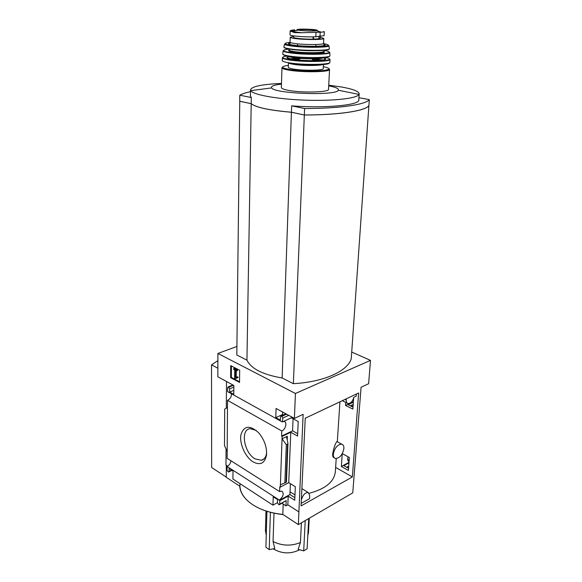 <?xml version="1.0" encoding="UTF-8"?>
<svg xmlns="http://www.w3.org/2000/svg" width="582" height="582" viewBox="0 0 582 582"><rect width="100%" height="100%" fill="white"/><g stroke="black" fill="none" stroke-linecap="round" stroke-linejoin="round"><path stroke-width="0.87" d="M309.238 493.289C325.724 488.815 334.439 481.532 335.37 471.435L336.214 458.572M341.714 444.161C343.278 444.641 344.006 446.11 343.897 448.562C342.558 454.855 339.75 458.165 335.472 458.485C333.952 457.998 333.239 456.55 333.333 454.142C334.65 447.849 337.451 444.517 341.714 444.161L336.942 441.563C335.494 442.946 334.068 447.012 332.664 453.771C332.613 456.201 332.999 457.467 333.835 457.568L334.403 457.881M294.856 497.661L289.931 494.562L290.382 483.657M297.678 433.685L292.571 430.833L293.073 418.742M301.061 505.918L305.252 418.211L358.643 392.981L352.357 476.942L301.061 505.918M301.389 498.941L301.687 499.123C303.077 494.693 305.252 492.481 308.213 492.503L309.711 495.5L309.544 498.672L301.178 503.379M335.639 467.39L352.357 476.942M342.231 453.756L341.365 466.48L348.414 470.474L349.353 457.503L342.311 453.611M345.752 402.402L345.541 405.428L352.859 409.095L353.66 398.044M356.322 394.079L356.162 396.204L353.841 397.31C352.648 401.34 350.72 403.421 348.058 403.552C346.77 403.21 346.166 402.038 346.239 400.016L346.326 398.801M282.423 421.724L282.794 418.058L281.87 416.319L281.019 415.999L280.48 416.785L280.364 420.168L275.781 417.629L276.079 408.455L294.39 418.414L303.127 414.326L298.355 524.6L282.801 514.393C270.703 513.149 260.576 509.854 252.406 504.514C260.641 509.905 270.856 513.251 283.048 514.561M294.39 418.414L295.438 393.476L370.487 360.374L368.624 383.727L361.08 387.248L352.75 492.874L298.355 524.6M279.309 500.36L279.316 500.047C283.318 496.679 284.198 493.711 281.943 491.143L279.622 491.594L279.789 486.807L280.313 487.134L288.737 482.645L295.336 486.719L294.739 500.258L288.192 496.119L279.818 500.695L279.309 500.36L289.931 494.562M341.365 466.48L349.004 462.304M348.16 456.848C347.308 459.351 347.556 460.9 348.894 461.497L349.062 461.533M348.96 462.894L343.882 465.673L348.567 468.321M282.656 421.855L291.356 417.811L298.217 421.543L297.577 436.063L290.774 432.251L282.132 436.398L281.601 436.093L292.571 430.833M345.541 405.428L353.398 401.66M353.361 402.198L348.138 404.701L353.005 407.131M281.601 436.093L281.783 430.986C285.558 429.647 287.486 422.052 284.176 421.514L283.521 421.455M253.105 461.89C245.313 457.154 239.253 443.586 240.941 434.747C243.967 425.464 249.911 424.845 258.772 432.899C264.403 439.752 266.978 447.107 266.512 454.964C264.846 463.337 260.38 465.644 253.105 461.89M231.483 393.788C231.469 396.822 230.152 399.005 227.533 400.336L281.783 430.986M227.533 400.336L227.14 458.361L279.622 491.594M280.313 487.134L282.132 436.398M291.356 417.811L291.4 416.792M288.737 482.645L290.774 432.251M282.052 438.799L287.363 436.231L286.686 437.504L287.959 443.295L287.53 444.095L286.322 444.684L282.052 438.799M352.845 407.058L352.903 406.251L350.888 405.574L353.194 404.454M282.001 503.306L285.958 505.853L287.835 504.805L288.192 496.119M287.835 504.805L298.595 511.709M351.717 352.037L370.487 360.374M230.632 377.653L239.529 382.432L239.689 370.29L230.727 365.612L230.632 377.653L231.33 377.376L239.537 381.777M236.91 346.465L217.901 353.456L295.438 393.476M217.901 353.456L217.857 376.801L233.862 385.502L233.775 394.356L229.65 392.064L229.672 388.827L228.486 387.008L227.62 387.699L227.598 391.628L282.11 421.877M347.65 459.424L349.156 460.26M230.916 460.755C230.588 463.367 229.308 465.28 227.082 466.473L279.316 500.047M227.082 466.473L227.053 470.096L227.868 471.682L228.639 472.009L229.017 471.362L229.039 468.386L232.996 470.933L232.916 479.015L272.958 505.161L273.227 496.817L277.607 499.632L277.498 502.724L278.742 504.659L279.295 504.798L279.695 504.15L279.818 500.695M285.958 505.853L286.162 500.593L279.498 504.681M307.805 535.6L308.496 532.457L309.246 518.249M273.3 548.891C281.95 553.868 290.694 554.173 299.519 549.823M305.223 520.592L303.695 550.878L298.144 549.35L300.436 542.526L301.389 522.832M266.942 511.309L265.901 547.291L269.226 549.634L274.74 548.506L273.06 541.544C282.103 545.931 291.226 546.258 300.436 542.526M265.436 530.573L266.265 534.763M273.06 541.544L273.998 513.164M239.704 486.123C240.221 492.903 244.455 499.029 252.406 504.514C244.527 499.08 240.366 492.998 239.93 486.268L226.26 477.305L226.333 465.324M227.664 466.175L225.962 465.091L226.063 449.093M226.318 408.178L226.485 381.494M272.958 505.161L277.498 502.673M227.184 451.567L224.499 445.623L224.696 409.11L227.489 407.509M286.351 482.172L280.393 484.835M282.612 412.012L282.525 414.551L283.281 414.966M226.26 477.094L211.659 467.521L211.513 364.849L217.886 360.673M368.886 105.677L351.244 358.803C347.614 371.127 323.941 382.025 293.372 383.669L282.139 377.98C262.831 374.67 251.097 368.726 246.943 360.149L236.816 355.013L239.755 101.232M283.194 504.07L282.801 514.393M239.966 483.62L239.93 486.268M368.908 105.677C365.452 110.871 339.102 115.032 304.335 114.996L291.415 112.253C269.401 110.34 255.993 107.488 251.213 103.698L239.719 101.253M293.372 383.669L304.335 114.996L291.422 112.224C269.401 110.304 255.993 107.452 251.213 103.669L239.719 101.224L239.784 95.179C242.156 93.855 245.72 92.684 250.486 91.672M282.139 377.98L291.415 112.253M246.943 360.149L251.213 103.698M358.934 97.711L369.33 99.617L368.908 105.648C365.452 110.842 339.102 115.003 304.335 114.967L304.597 108.507L291.64 105.844C325.331 108.558 360.389 105.087 358.796 99.82L359.174 93.993M281.47 84.084C273.969 84.957 270.695 86.231 271.656 87.904C273.969 93.746 336.651 95.935 338.317 90.232C339.088 88.675 335.887 87.205 328.714 85.83M369.33 99.617C365.882 104.615 339.466 108.587 304.597 108.507M281.492 83.452C261.856 84.288 251.533 86.449 250.515 89.941L250.755 90.647C252.915 94.757 277.243 99.195 305.303 100.155C333.362 101.159 357.304 98.402 359.021 94.43L359.189 93.731C358.679 91.25 352.757 89.002 341.423 86.98L328.743 85.198M250.42 95.804L251.315 97.55L239.784 95.179M251.213 103.669L251.315 97.55M291.422 112.224L291.64 105.844M217.872 368.239L211.513 364.849M235.295 378.693L237.347 377.856L237.18 377.158L235.506 377.449L235.579 370.378L236.656 370.938L236.663 370.036L233.68 368.471L233.673 369.374L234.742 369.934L234.655 378.344L235.295 378.693L237.347 377.856M236.656 370.938L237.361 370.661L237.369 369.759L234.386 368.195L233.68 368.471M237.369 369.759L236.663 370.036M238.053 377.58L237.885 376.881L235.506 377.449M236.205 377.165L236.277 370.741M237.034 376.94L236.336 377.216M237.885 376.881L237.18 377.158M231.425 365.976L231.33 377.376M229.65 392.064L233.811 390.355M275.781 417.629L282.525 414.551M284.853 483.053L286.322 444.684M269.226 549.634L270.383 512.306M303.695 550.878L307.114 548.775L308.693 518.569M266.629 452.971C266.025 457.081 264.272 459.525 261.347 460.289L255.003 458.856C243.894 452.709 240.09 429.094 250.267 428.679L256.204 430.411M290.047 491.834L294.979 494.926M294.557 30.919L294.594 29.806C291.669 30.119 290.185 30.511 290.142 30.977L294.463 32.592L301.796 32.738L321.431 32.185L324.305 31.784L323.825 31.515M290.003 34.833L290.003 34.876C289.472 36.04 307.26 37.343 315.815 36.746L324.123 35.677L324.312 31.784M313.116 36.855L313.014 39.176C304.67 39.314 293.401 38.245 293.692 37.364L293.692 37.328M320.391 36.47L320.304 38.288L319.082 38.79L313.014 39.176M293.721 36.382L290.207 37.248C290.316 37.684 291.946 38.114 295.081 38.536C304.837 39.918 324.698 39.823 323.788 38.427L320.347 37.343M281.368 87.511L281.368 87.606C281.499 88.544 283.74 89.439 288.083 90.29C301.738 93.084 329.819 92.305 328.539 89.257L329.543 69.52M288.308 67.265L288.308 67.33C288.417 67.927 290.098 68.509 293.35 69.062C303.491 70.866 324.181 70.487 323.25 68.552L323.468 64.013M282.794 418.058L288.716 415.33M287.217 440.05L287.363 436.231M350.851 406.061L350.888 405.574M279.695 504.15L286.162 500.593M346.712 467.273L348.727 466.167M229.017 471.362L231.658 470.067M228.486 387.008L233.156 385.117M228.828 387.197L233.498 385.306M229.672 388.827L233.848 387.132M281.484 416.101L286.184 413.955M281.87 416.319L286.57 414.158M286.038 482.427L287.53 444.095M345.024 399.419L346.239 400.016M316.004 32.432L315.815 36.746M320.187 32.199L319.984 36.491M288.745 70.116C302.538 72.612 330.867 72.073 329.55 69.433C329.696 68.887 329.245 68.938 328.204 69.585C327.28 71.077 301.534 71.804 289.181 69.447C279.331 67.214 283.601 67.512 282.314 67.432L281.964 67.767C282.103 68.581 284.365 69.367 288.745 70.116M288.374 65.38C280.473 66.443 280.75 67.796 289.21 69.447C297.686 70.88 312.956 71.47 321.759 70.698C330.627 69.68 331.158 68.341 323.337 66.668M288.476 62.732C288.737 63.285 290.418 63.816 293.517 64.326C303.324 66.013 323.366 65.788 323.447 64.02M321.46 61.292L320.035 61.015M292.12 59.997L290.68 60.164M289.407 63.423C302.742 65.715 330.132 65.322 329.274 62.914M324.64 61.023L323.374 60.79M320.282 60.332L312.265 59.553M299.977 59.102L291.931 59.291M288.81 59.524L287.53 59.662M282.183 60.499L282.183 60.586C282.321 61.35 284.591 62.099 288.992 62.82C302.829 65.191 331.238 64.755 329.914 62.252L329.987 59.473M326.778 60.739L325.811 60.513M322.981 59.997L315.051 59.073M297.249 58.418L289.269 58.76M286.409 59.073L285.427 59.219M282.357 60.914L282.335 57.764C282.488 58.506 284.758 59.233 289.138 59.939C302.938 62.259 331.274 61.859 329.987 59.429L329.987 59.429C332.315 60.768 303.811 62.332 289.356 59.611C297.904 60.965 313.225 61.561 322.181 60.884C331.238 59.997 331.951 58.76 324.327 57.189M288.155 55.865C280.509 56.832 280.917 58.084 289.37 59.611C280.655 57.909 283.245 57.698 282.554 57.72L282.335 57.764M288.978 56.599C285.267 57.422 286.402 58.338 292.382 59.364C306.074 61.641 332.54 60.513 324.232 58.098M324.094 57.363L324.887 59.168C324.305 61.081 302.604 61.037 292.462 59.349L287.515 57.865L288.374 56.068C288.483 56.621 290.207 57.16 293.532 57.683C303.906 59.386 325.062 59.109 324.094 57.312M283.005 54.388C283.259 55.079 285.478 55.748 289.654 56.403C302.807 58.556 329.849 58.309 329.594 56.09M297.3 52.365L294.863 52.416L297.3 52.365M289.101 52.722L290.549 52.62M282.721 53.835L282.699 53.995C282.874 54.701 285.122 55.392 289.45 56.068C303.106 58.302 331.151 57.96 329.936 55.639L329.747 52.467C331.733 53.74 304.022 55.014 290.018 52.54C298.457 53.806 313.611 54.381 322.333 53.762C331.114 52.933 331.616 51.791 323.825 50.328M325.076 53.85L323.868 53.639M320.005 53.108L315.509 52.664M297.307 51.994L292.79 52.111M288.905 52.358L287.683 52.482M282.728 54.082L283.143 50.845C283.325 51.522 285.544 52.184 289.807 52.831C303.273 54.984 330.903 54.686 329.747 52.467M289.21 49.063C281.353 49.928 281.623 51.092 290.032 52.54C282.255 51.165 283.827 50.794 283.383 50.823L283.143 50.845M289.167 50.198C287.617 50.86 289.138 51.543 293.721 52.256C305.594 54.141 329.121 53.471 323.788 51.463M319.685 50.489L318.478 50.307M294.543 49.434L293.321 49.521M289.181 50.045L289.174 50.096C289.283 50.605 290.956 51.1 294.179 51.587C304.233 53.166 324.712 52.947 323.781 51.303L323.839 50.023M321.431 50.292L321.053 50.205M291.982 49.15L291.597 49.201M294.252 49.666C302.182 50.874 317.998 51.129 322.355 50.132M284.125 47.397C284.22 48.037 286.366 48.67 290.556 49.295C303.433 51.289 329.849 51.078 329.041 49.034M283.885 46.844L283.841 47.055C284.038 47.695 286.213 48.313 290.353 48.932C303.484 50.961 330.416 50.729 329.361 48.648L329.354 48.575M324.203 46.924L318.55 46.196M294.805 45.331L289.116 45.651M290.869 45.92C303.673 47.855 329.899 47.659 328.939 45.694L327.833 45.716C326.189 46.938 302.88 47.171 291.276 45.389L284.503 44.145C284.714 44.741 286.839 45.338 290.869 45.92L294.281 45.745M290.032 42.377C283.136 43.133 283.565 44.137 291.32 45.381C301.134 46.575 311.152 46.96 321.373 46.545C329.718 45.876 330.445 44.894 323.556 43.599M291.196 42.828C286.904 43.49 287.755 44.29 293.75 45.221C306.685 47.157 331.645 46.334 323.745 44.305M290.047 42.144L290.047 42.195C290.156 42.646 291.771 43.097 294.899 43.534C304.641 44.974 324.458 44.829 323.548 43.359L323.788 38.47M319.183 36.542L319.082 38.79M318.9 36.564L318.798 38.819M313.523 36.848L313.429 39.161M290.491 31.326L301.796 32.738M290.571 31.363L298.224 30.133L300.137 30.424C306.539 31.057 311.996 31.173 316.499 30.773C317.67 30.591 317.808 30.373 316.921 30.111C312.716 28.809 291.589 28.816 298.224 30.133L300.116 30.424C306.539 31.042 311.988 31.159 316.499 30.773L321.431 32.185M317.401 30.54L315.873 30.402M316.928 30.897L316.943 30.81C317.183 29.82 298.908 29.064 297.744 30.017M337.313 441.767L339.932 401.827M348.298 461.162L348.894 461.497M266.258 535.004L265.952 533.992M265.421 530.951L265.989 510.996M271.656 87.904L250.755 90.647M338.317 90.232L359.021 94.43M250.413 96.037L250.515 89.941M228.821 471.922L232.065 470.329M228.115 386.921L232.909 384.986M281.019 415.999L285.864 413.78M347.068 467.47L348.698 466.575M286.431 482.172L287.959 443.295M266.629 453.167L266.512 454.964M264.068 458.812L261.347 460.289M342.325 400.692L347.141 403.093M301.883 488.611L308.213 492.503M290.134 30.977L290.003 34.876M281.368 87.606L281.964 67.767M288.308 67.33L288.461 62.732M321.373 61.292L319.962 61.023M292.193 60.004L290.76 60.172M324.676 61.023L323.403 60.79M288.781 59.517L287.501 59.655M320.013 54.213L318.281 53.951M294.441 53.086L292.688 53.209M323.636 53.988L322.202 53.77M323.781 51.347L323.999 52.096C323.861 53.784 303.448 53.777 293.757 52.256L288.948 50.867L289.218 48.757M328.939 45.694L329.354 48.699M322.435 47.069L319.031 46.647M283.892 47.171L284.503 44.145M323.548 43.403L324.247 45.17C323.636 46.807 303.287 46.604 293.852 45.207C291.146 44.85 289.625 44.436 289.29 43.948L290.047 42.195L290.207 37.248M293.743 35.909L293.692 37.364M315.742 47.302L315.771 46.72M315.786 46.32L315.866 44.523M297.504 46.633L297.526 46.058M297.54 45.658L297.606 43.854M316.964 30.686L317.088 30.344C316.739 29.253 297.62 28.583 297.504 29.66L297.642 30.14"/></g></svg>
